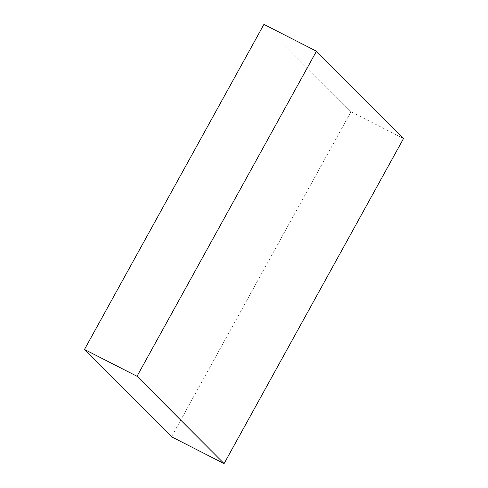 <?xml version="1.0" encoding="UTF-8"?>
<svg xmlns="http://www.w3.org/2000/svg" width="488" height="488" viewBox="0 0 488 488"><rect width="100%" height="100%" fill="white"/><g stroke="black" fill="none" stroke-linecap="round" stroke-linejoin="round"><path stroke-width="0.37" stroke-dasharray="2.44 1.83" d="M403.521 138.543L350.976 111.728L171.532 436.784L350.976 111.728L403.521 138.543M263.923 24.4L350.976 111.728L263.923 24.4"/><path stroke-width="0.73" d="M171.532 436.784L224.077 463.6L403.521 138.543L316.468 51.216L137.024 376.272L224.077 463.6L171.532 436.784L84.479 349.457L137.024 376.272L84.479 349.457L263.923 24.4L316.468 51.216L263.923 24.4L84.479 349.457L171.532 436.784M224.077 463.6L403.521 138.543L316.468 51.216L137.024 376.272L224.077 463.6"/></g></svg>
